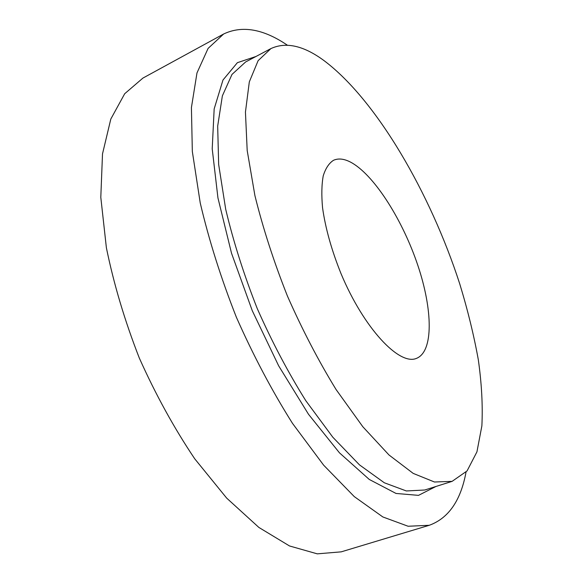 <?xml version="1.0" encoding="UTF-8"?>
<svg xmlns="http://www.w3.org/2000/svg" width="583" height="583" viewBox="0 0 583 583"><rect width="100%" height="100%" fill="white"/><g stroke="black" fill="none" stroke-linecap="round" stroke-linejoin="round"><path stroke-width="0.87" d="M324.141 60.698C376.589 100.116 430.378 193.184 459.717 283.804C467.653 309.792 473.862 335.116 478.322 359.777C481.689 383.752 482.877 405.79 481.871 425.889L476.938 451.847L467.07 470.926L452.102 481.361L434.473 482.003L413.201 473.396L388.97 454.959L362.815 426.734L336.099 389.568C318.478 360.848 302.249 329.657 287.404 295.989C273.835 261.789 263.013 228.332 254.917 195.626L247.192 150.509L245.443 112.074L249.32 81.875L258.116 60.676L270.942 48.571C286.078 41.633 303.809 45.671 324.141 60.698M352.431 163.167C375.518 176.948 403.013 221.066 417.873 265.484C432.79 309.843 433.65 351.6 416.481 358.37C399.355 365.905 363.792 328.309 340.989 273.558C331.559 250.085 325.416 228.157 322.559 207.774C321.415 195.247 321.641 184.607 323.237 175.84C325.576 168.349 329.016 163.153 333.556 160.267C338.861 157.927 345.151 158.897 352.431 163.167M466.021 472.15C460.796 500.549 448.546 518.258 429.285 525.283L341.23 551.846L317.29 553.85L289.518 545.965L258.867 527.433L226.7 498.137L194.751 458.836C174.128 428.162 155.639 394.553 139.286 357.991C124.718 320.679 113.751 283.921 106.376 247.702L100.801 197.36L102.506 153.883L110.814 119.041L124.689 93.732L142.915 78.086L223.646 33.996C242.164 25.207 263.378 28.917 287.273 45.124M429.285 525.283L408.115 526.252L382.842 516.953L354.275 496.607L323.609 465.132L292.484 423.353C272.042 390.931 253.357 355.586 236.414 317.334C221.052 278.419 208.998 240.305 200.239 202.986L192.332 151.493L191.421 107.556L196.981 72.926L208.095 48.404L223.646 33.996M452.102 481.361L424.788 490.004L406.344 490.959L384.321 482.775L359.463 464.862L332.842 437.257L305.856 400.776C288.155 372.537 271.962 341.813 257.271 308.604C243.927 274.826 233.404 241.726 225.708 209.304L218.661 164.479L217.678 126.139L222.371 95.86L231.99 74.427L245.618 61.958L270.942 48.571M435.953 486.47L418.499 495.368L396.025 493.451L369.258 479.445L339.474 452.845L308.516 414.294L278.645 365.803L252.271 310.695L231.524 253.233L217.94 197.921L212.212 148.811L214.165 108.926L222.976 80.031L237.383 62.68L255.973 56.485"/></g></svg>
